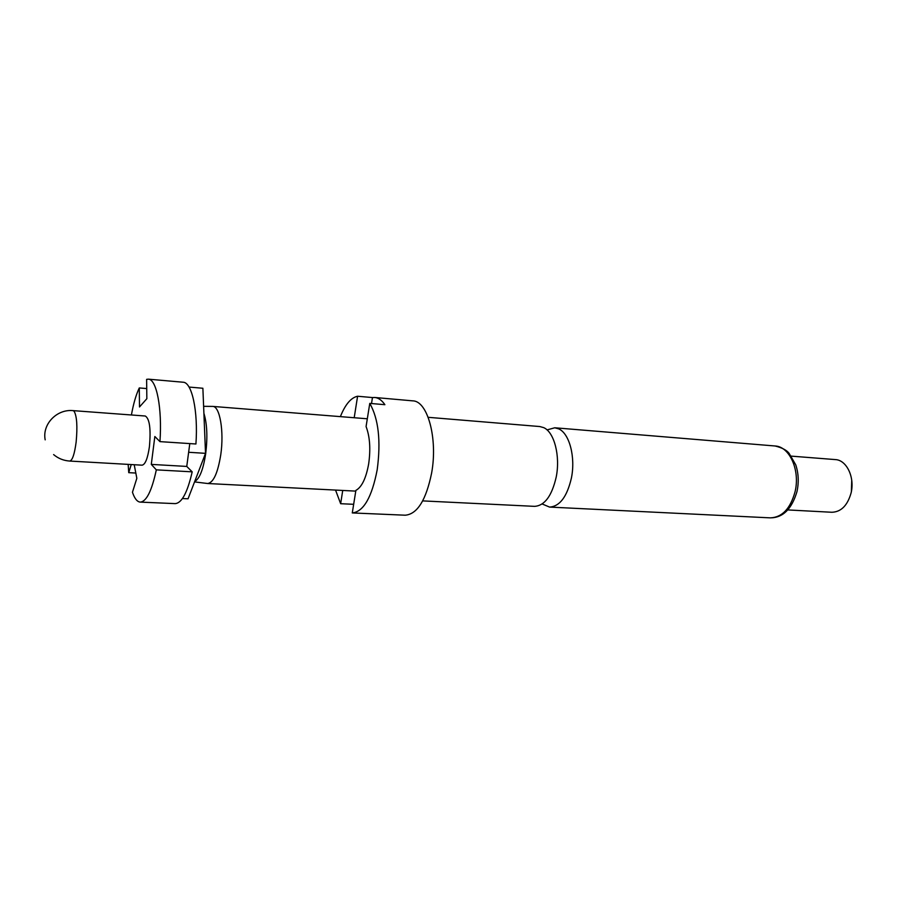 <?xml version="1.0" encoding="UTF-8"?>
<svg xmlns="http://www.w3.org/2000/svg" width="897" height="897" viewBox="0 0 897 897"><rect width="100%" height="100%" fill="white"/><g stroke="black" fill="none" stroke-linecap="round" stroke-linejoin="round"><path stroke-width="1.35" d="M428.194 417.318L539.815 426.546L543.728 427.645C554.256 432.163 560.468 456.001 556.207 477.069C551.868 495.929 544.658 505.695 534.567 506.357L422.7 500.896M73.061 410.624L145.303 416.017C149.631 418.742 150.999 428.957 149.418 446.684C147.702 458.423 145.258 464.59 142.074 465.173L69.753 461.058C72.422 460.43 74.552 454.084 76.144 442.019C77.579 426.524 76.907 416.275 74.137 411.275L73.061 410.624C56.769 408.931 42.024 424.326 45.186 439.844M203.619 406.33L212.746 406.408C219.821 406.15 224.205 431.412 220.774 454.701C217.803 473.078 213.441 482.676 207.678 483.517L194.548 481.902M189.054 387.067L202.879 388.255L203.899 413.304C207.084 423.653 207.689 437.052 205.716 453.512C203.271 469.479 199.605 478.796 194.716 481.476L188.056 498.799L182.45 498.541M367.142 513.566L405.253 515.203C417.284 514.16 426.075 500.122 431.614 473.089C437.983 438.51 427.589 400.858 412.766 400.858L374.778 397.483C378.456 397.831 381.83 400.241 384.891 404.693L369.777 403.392C378.556 418.888 381.023 441.021 377.188 469.804C371.851 497.342 363.554 511.716 352.286 512.938L367.041 513.566M353.665 504.305L340.647 503.71L335.556 490.087M542.169 503.968L549.547 507.085C559.762 506.435 567.05 496.747 571.411 478.011C575.706 457.078 569.382 433.386 558.719 428.878L554.761 427.779L547.035 429.91M787.824 509.933L831.855 512.265C841.038 511.952 847.43 505.594 851.018 493.204C855.054 477.518 846.656 459.937 835.32 459.589L791.356 456.136M352.286 512.938L355.885 490.39C361.794 487.138 366.054 478.314 368.656 463.928C370.753 449.139 369.9 436.682 366.077 426.546L369.777 403.392M354.203 417.744L357.589 396.239L372.468 397.562L371.515 403.538M372.468 397.562L374.778 397.483M851.365 491.971L851.735 480.31M357.589 396.239C350.996 397.651 345.267 404.446 340.378 416.634M342.732 490.457L340.647 503.71M159.946 441.627L195.927 443.993C198.271 411.061 191.902 382.144 183.1 382.223L148.33 379.162C156.526 379.005 162.312 408.258 159.946 441.627L154.845 436.514L151.29 464.399L156.325 469.86C151.772 490.894 146.424 501.636 140.257 502.107C137.196 501.86 134.595 498.586 132.453 492.262L136.837 478.303L134.202 464.724M140.257 502.107L175.128 503.621C181.743 503.183 187.439 492.588 192.193 471.844L186.755 466.429L189.794 443.589M131.242 464.556L128.742 472.663L135.817 473.044M128.742 472.663L128.159 464.377M131.411 414.986C133.462 403.616 136.097 394.602 139.293 387.941L139.495 406.969L146.85 398.705L146.615 379.364L148.33 379.162M146.727 388.569L139.293 387.941M203.899 413.304L205.525 453.344L194.716 481.476M188.639 452.279L205.525 453.344M156.325 469.86L192.193 471.844M151.29 464.399L186.755 466.429M775.064 445.988C781.848 447.637 786.512 450.059 789.035 453.232L795.74 464.825C798.565 473.313 798.98 482.227 796.985 491.567C791.804 509.025 782.924 517.793 770.344 517.861C782.106 517.39 790.347 508.7 795.045 491.814C800.359 470.353 789.595 446.437 775.064 445.988L554.761 427.779M770.344 517.861L549.547 507.085M207.678 483.517L355.773 491.119M212.746 406.408L367.31 418.787M53.618 454.588C58.249 458.49 63.631 460.654 69.753 461.058"/></g></svg>
